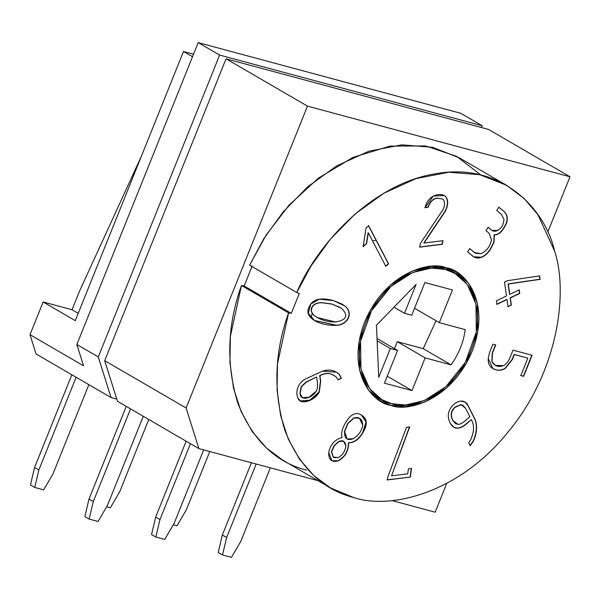 <?xml version="1.0" encoding="UTF-8"?>
<svg xmlns="http://www.w3.org/2000/svg" width="600" height="600" viewBox="0 0 600 600"><rect width="100%" height="100%" fill="white"/><g stroke="black" fill="none" stroke-linecap="round" stroke-linejoin="round"><path stroke-width="0.9" d="M306.593 470.16C275.475 462.3 252.57 440.025 237.877 403.327C225.99 364.657 227.183 325.373 241.462 285.48L230.362 336.405L229.942 362.692L233.49 388.088L241.05 411.435L252.315 431.722L266.685 448.207L283.35 460.507L330.48 487.897L313.815 475.597L299.445 459.112L288.18 438.825L280.62 415.478L277.072 390.082L277.493 363.795L288.593 312.87L241.462 285.48L244.163 285.975L252.173 266.062L244.163 285.975L291.293 313.365L288.593 312.87C274.312 352.77 273.12 392.048 285.007 430.725C299.7 467.423 322.605 489.697 353.722 497.55L330.48 487.897M394.493 348.66L397.298 341.685L423.195 348.653L436.05 320.767L423.195 348.653L397.298 341.685L425.145 357.87L451.043 364.845L423.195 348.653L451.043 364.845L425.145 357.87L412.005 390.577L384.435 383.16L397.582 350.452L377.025 338.505L397.582 350.452L390.33 348.502L397.582 350.452L384.435 383.16L412.005 390.577L425.145 357.87L397.298 341.685L394.493 348.66M376.44 325.245L378.735 377.347L376.44 325.245L416.085 284.438L404.49 313.282L416.085 284.438L376.44 325.245M393.99 307.178L404.49 313.282L393.99 307.178M465.202 329.625L439.305 322.657L414.54 308.265L439.305 322.657L465.202 329.625C463.575 342.195 458.85 353.933 451.043 364.845C458.85 353.933 463.575 342.195 465.202 329.625M411.743 315.233L404.49 313.282L411.743 315.233L424.882 282.532L452.452 289.95L439.305 322.657L452.452 289.95L424.882 282.532L411.743 315.233M377.123 340.822L390.33 348.502L378.735 377.347L390.33 348.502L377.123 340.822M116.782 399.097L111.045 397.553L36.068 353.97L30 334.68L43.148 301.98L72.023 309.75L79.44 291.308L72.023 309.75L78.218 313.35L72.023 309.75L43.148 301.98L30 334.68L83.558 365.812L30 334.68L36.068 353.97L111.045 397.553L116.782 399.097M219.63 55.073L98.273 356.947L111.045 397.553L98.273 356.947L76.852 344.49L83.558 365.812L76.852 344.49L98.273 356.947L219.63 55.073L198.202 42.623L76.852 344.49L198.202 42.623L219.63 55.073L482.168 125.73L219.63 55.073M481.44 127.545L482.168 125.73L481.44 127.545M141.368 156.255L79.44 291.308L141.368 156.255M75.278 320.655L43.148 301.98L75.278 320.655L183.488 51.488L75.278 320.655M192.525 56.745L183.488 51.488L192.525 56.745M460.74 113.28L482.168 125.73L460.74 113.28L198.202 42.623L460.74 113.28M193.553 54.195L183.488 51.488L193.553 54.195M117.472 401.287L104.7 360.683L226.058 58.807L488.595 129.465L226.058 58.807L307.462 106.125L570 176.782L488.595 129.465L570 176.782L547.755 232.125L570 176.782L307.462 106.125L226.058 58.807L104.7 360.683L186.113 407.993L307.462 106.125L186.113 407.993L198.877 448.605L117.472 401.287L198.877 448.605L318.06 480.683L198.877 448.605L186.113 407.993L104.7 360.683L117.472 401.287M296.767 292.538L299.303 293.452L291.293 313.365L299.303 293.452L296.767 292.538L310.972 266.062L330.278 239.325L354.817 214.237L383.94 193.185L416.077 178.59L448.868 172.23L479.722 174.69L506.408 185.205L524.085 198.458L537.877 214.62L554.618 251.093C544.95 208.103 500.88 162.33 436.688 173.58C372.712 182.933 316.59 244.8 296.767 292.538L249.638 265.14L296.767 292.538M353.722 497.55C390.248 509.918 458.978 493.44 508.38 431.632C558.832 370.935 568.162 291.653 554.618 251.093C568.162 291.653 558.832 370.935 508.38 431.632C458.978 493.44 390.248 509.918 353.722 497.55M338.145 379.822L335.85 376.62L332.032 374.46C328.733 372.938 324.69 373.327 319.913 375.623L320.7 381.082L319.245 392.085C314.498 401.22 300.165 405.232 298.08 398.325C296.415 394.95 296.445 391.14 298.185 386.895C299.7 383.257 302.325 380.535 306.067 378.735L322.553 371.123C328.957 369.007 334.545 370.08 339.322 374.34L341.355 378.278L338.145 379.822L341.355 378.278L339.322 374.34L336.315 372.157L322.553 371.123L306.067 378.735C302.325 380.535 299.7 383.257 298.185 386.895C296.445 391.14 296.415 394.95 298.08 398.325L300.57 400.995L309.945 400.357L319.245 392.085L320.7 381.082L319.695 375.502L320.483 380.962L319.028 391.957L309.832 400.192L300.465 400.928L309.832 400.192L319.028 391.957L320.483 380.962L319.913 375.623C324.69 373.327 328.733 372.938 332.032 374.46L335.85 376.62L338.145 379.822M495.885 369.743C499.035 370.597 502.095 370.118 505.058 368.317L512.077 359.528L514.132 354.413L527.82 358.163L514.35 354.54L512.295 359.647L505.268 368.445C502.305 370.245 499.252 370.718 496.095 369.87C490.478 368.362 487.86 364.575 488.243 358.5L489.555 352.538L492.915 344.183L495.728 344.94L492.428 353.138L492.067 361.778C494.37 366.097 498.135 367.403 503.362 365.685C506.153 364.335 508.373 361.605 510.045 357.487L512.993 350.153L532.088 355.29L523.635 376.327L520.822 375.57L527.82 358.163L520.822 375.57L523.635 376.327L532.088 355.29L512.993 350.153L510.045 357.487C508.373 361.605 506.153 364.335 503.362 365.685L495.24 365.34L492.067 361.778L492.428 353.138L495.728 344.94L492.915 344.183L489.555 352.538L488.243 358.5L492.84 368.55L496.095 369.87C499.252 370.718 502.305 370.245 505.268 368.445L512.295 359.647L514.35 354.54L512.077 359.528L505.058 368.317C502.095 370.118 499.035 370.597 495.885 369.743L492.735 368.49M510.322 297.952L511.357 305.108L508.035 306.697L507 299.543L496.912 304.388L496.395 300.825L506.49 295.987L504.48 282.105L507.36 280.725L539.572 275.873L540.075 279.36L508.312 284.04L509.805 294.39L519.255 289.86L519.765 293.415L510.322 297.952L519.765 293.415L519.255 289.86L509.805 294.39L508.312 284.04L540.075 279.36L539.572 275.873L507.36 280.725L504.48 282.105L506.49 295.987L496.395 300.825L496.912 304.388L507 299.543L508.035 306.697L511.357 305.108L507.825 306.577L511.357 305.108L510.322 297.952M424.072 243.03L442.928 240.675L442.425 244.29L419.737 247.132L420.3 243.54L442.32 210.683C444.368 207.495 444.975 204.368 444.143 201.292L443.55 199.86L442.17 198.84L437.228 198.255C433.23 198.728 430.207 201.75 428.145 207.315L425.018 207.705C427.875 194.812 440.812 191.925 445.59 196.553C448.38 199.89 448.35 204.712 445.507 211.02L424.072 243.03L445.507 211.02C448.35 204.712 448.38 199.89 445.59 196.553L444.3 195.555L433.32 196.02L425.018 207.705L428.145 207.315C430.207 201.75 433.23 198.728 437.228 198.255L442.17 198.825L443.55 199.86L444.143 201.292C444.975 204.368 444.368 207.495 442.32 210.683L420.3 243.54L419.737 247.132L442.425 244.29L442.928 240.675L424.072 243.03M333.413 300.585L344.58 305.843C353.483 311.955 348.788 324.72 336.675 325.335C318.548 326.01 303.375 316.942 309.112 307.087C312.27 299.243 320.37 297.075 333.413 300.585L319.388 299.197L310.785 304.043L308.355 313.23L314.483 320.52L336.675 325.335C348.788 324.72 353.483 311.955 344.58 305.843L341.767 303.93L333.413 300.585M446.085 267.795C462.938 269.265 491.993 299.947 472.268 351.038C451.072 401.737 405.435 412.312 390.803 405.315C373.95 403.838 344.903 373.163 364.627 322.065C385.815 271.373 431.452 260.79 446.085 267.795L431.588 266.362L412.47 270.93L390.375 285.105L370.373 310.118L359.138 341.288L359.498 369.885L368.407 389.985L380.873 401.19L390.803 405.315L405.3 406.74L424.418 402.18L446.513 388.005L466.515 362.993L477.75 331.822L477.39 303.225L468.48 283.118L456.015 271.92L446.085 267.795M366.022 227.985L368.64 225.705L388.605 263.85L385.793 266.265L368.332 232.905L366.57 243.69L363.157 246.667L366.022 227.985L363.157 246.667L366.57 243.69L368.332 232.905L385.793 266.265L388.605 263.85L368.64 225.705L366.022 227.985M498.915 207.255L503.49 211.013C506.94 213.862 508.043 217.695 506.783 222.51C503.19 230.888 499.05 235.005 494.37 234.862L493.987 242.46L490.08 249.952C487.395 253.755 484.485 256.222 481.35 257.355C478.08 258.548 475.125 258.067 472.5 255.93L467.558 251.873L469.8 248.692L474.645 252.667L481.357 253.597C486.87 250.695 490.252 246.12 491.49 239.865L489.112 233.212L485.918 230.595L488.183 227.377L491.377 230.002C493.215 231.51 495.397 231.615 497.925 230.303L500.213 228.465C502.29 226.913 503.535 223.822 503.955 219.202L501.345 214.275L496.673 210.442L498.915 207.255L496.673 210.442L501.345 214.275L503.955 219.202C503.535 223.822 502.29 226.913 500.213 228.465L497.925 230.303L492.15 230.542L488.183 227.377L485.918 230.595L489.112 233.212L491.49 239.865C490.252 246.12 486.87 250.695 481.357 253.597L475.567 253.312L469.8 248.692L467.558 251.873L473.827 256.86L481.35 257.355C484.485 256.222 487.395 253.755 490.08 249.952L493.987 242.46L494.16 234.735L493.77 242.333L489.87 249.833C487.185 253.627 484.275 256.095 481.132 257.235L473.722 256.8L481.132 257.235C484.275 256.095 487.185 253.627 489.87 249.833L493.77 242.333L494.37 234.862C499.05 235.005 503.19 230.888 506.783 222.51C508.043 217.695 506.94 213.862 503.49 211.013L498.915 207.255M468.72 442.897L471.353 438.465L472.98 432.87C474.097 428.197 473.572 423.78 471.39 419.61L466.808 423.607C463.35 426.638 460.215 428.16 457.403 428.19C454.418 428.228 452.07 426.607 450.345 423.33C447.412 417.735 447.63 412.478 451.013 407.55C453.803 403.763 457.043 401.618 460.732 401.123C463.912 400.778 466.357 402.248 468.09 405.548L475.395 420.09C477.442 426.232 476.798 433.245 473.452 441.12L470.197 445.71L468.72 442.897L470.197 445.71L473.452 441.12C476.798 433.245 477.442 426.232 475.395 420.09L468.09 405.548L464.88 401.925L460.732 401.123C457.043 401.618 453.803 403.763 451.013 407.55C447.63 412.478 447.412 417.735 450.345 423.33L453.84 427.283L457.403 428.19C460.215 428.16 463.35 426.638 466.808 423.607L471.39 419.61L466.59 423.487C463.132 426.51 459.998 428.033 457.185 428.062L453.735 427.215L457.185 428.062C459.998 428.033 463.132 426.51 466.59 423.487L471.39 419.61C473.572 423.78 474.097 428.197 472.98 432.87L471.353 438.465L468.72 442.897M348.593 442.882C348.577 451.08 345.135 457.065 338.288 460.83C331.8 462.638 328.605 459.908 328.695 452.632C330.218 444.683 334.665 439.635 342.03 437.498C340.808 432.607 342.638 426.705 347.513 419.783C351.173 414.585 355.125 412.658 359.392 413.985C367.125 417.397 368.325 423.548 362.993 432.442L361.793 434.362C358.38 439.822 353.978 442.665 348.593 442.882C353.978 442.665 358.38 439.822 361.793 434.362L362.993 432.442L366.248 422.138L361.365 414.855L359.392 413.985C355.125 412.658 351.173 414.585 347.513 419.783C342.638 426.705 340.808 432.607 342.03 437.498C334.665 439.635 330.218 444.683 328.695 452.632L331.98 460.815L338.288 460.83C345.135 457.065 348.577 451.08 348.593 442.882L348.593 442.882M411.54 468.39L410.34 477.067L387.308 479.955L387.653 477.412L406.463 427.357L409.717 426.908L391.537 475.838L407.73 473.812L408.428 468.78L411.54 468.39L408.428 468.78L407.73 473.812L391.537 475.838L409.717 426.908L406.463 427.357L387.653 477.412L387.308 479.955L410.34 477.067L387.09 479.827L410.34 477.067L411.54 468.39M435.165 512.197L391.98 500.572L435.165 512.197L446.737 483.405L435.165 512.197M506.408 185.205L459.278 157.815L432.592 147.3L401.737 144.833L368.947 151.2L336.81 165.795L307.688 186.84L283.147 211.928L263.843 238.665L249.638 265.14L266.01 235.237L288.923 205.282L318.353 178.178L352.965 157.41L389.947 146.123L425.647 145.95L456.668 156.352L480.84 174.96M311.377 318.27L312.142 313.118M376.043 240.135L372.57 241.005M445.41 269.468L455.1 273.495L467.257 284.423L475.95 304.035L476.303 331.935L465.345 362.347L445.83 386.752L424.275 400.575L405.623 405.03L391.478 403.635L381.795 399.615L369.63 388.688L360.938 369.067L360.585 341.168L371.543 310.763L391.058 286.358L412.62 272.535L431.265 268.08L445.41 269.468L440.647 266.7L445.41 269.468C431.138 262.642 386.61 272.962 365.94 322.425C346.695 372.27 375.038 402.202 391.478 403.635C405.75 410.467 450.278 400.147 470.955 350.685C490.192 300.84 461.857 270.907 445.41 269.468M331.748 303.99L321.42 302.618C316.267 302.745 313.02 304.44 311.67 307.702C310.373 310.935 311.745 313.905 315.795 316.62L317.243 317.52L315.795 316.62C311.745 313.905 310.373 310.935 311.67 307.702C313.02 304.44 316.267 302.745 321.42 302.618L331.748 303.99L341.25 308.145C348.705 315.315 346.837 319.928 335.655 321.99L317.355 317.58L316.005 316.74C311.962 314.032 310.582 311.062 311.88 307.83C313.23 304.567 316.485 302.865 321.638 302.737L331.748 303.99L339.847 307.282L331.748 303.99M341.655 303.862L344.362 305.722C353.265 311.827 348.577 324.6 336.465 325.207L314.377 320.46L336.465 325.207C348.577 324.6 353.265 311.827 344.362 305.722L341.655 303.862M331.965 304.11L321.638 302.737C316.485 302.865 313.23 304.567 311.88 307.83C310.582 311.062 311.962 314.032 316.005 316.74C321.457 320.272 328.005 322.02 335.655 321.99C346.837 319.928 348.705 315.315 341.25 308.145L331.965 304.11M368.423 225.577L388.605 263.85L385.575 266.138L388.395 263.73L368.423 225.577M368.115 232.785L366.57 243.69L362.947 246.54L366.353 243.57L368.115 232.785M442.717 240.548L442.425 244.29L419.52 247.005L442.215 244.17L442.717 240.548M442.275 198.892L437.018 198.135C433.02 198.608 429.99 201.623 427.935 207.188L424.808 207.585L427.935 207.188C429.99 201.623 433.02 198.608 437.018 198.135L442.275 198.892M444.188 195.495L445.38 196.433C448.162 199.77 448.14 204.585 445.29 210.892L423.855 242.91L445.29 210.892C448.14 204.585 448.162 199.77 445.38 196.433L444.188 195.495M469.582 248.565L475.463 253.252L469.582 248.565M487.965 227.25L492.045 230.475L487.965 227.25M498.697 207.135L503.272 210.892C506.73 213.735 507.825 217.567 506.565 222.382C502.972 230.767 498.832 234.885 494.16 234.735C498.832 234.885 502.972 230.767 506.565 222.382C507.825 217.567 506.73 213.735 503.272 210.892L498.697 207.135M506.79 299.423L496.695 304.26L506.79 299.423M539.355 275.745L540.075 279.36L508.095 283.913L509.595 294.27L508.095 283.913L539.865 279.233L539.355 275.745M519.037 289.733L519.765 293.415L510.105 297.825L511.14 304.98L510.105 297.825L519.555 293.295L519.037 289.733M464.775 401.865L467.873 405.42L475.178 419.963C477.232 426.112 476.58 433.125 473.235 440.993L469.98 445.582L473.235 440.993C476.58 433.125 477.232 426.112 475.178 419.963L467.873 405.42L464.775 401.865M457.882 424.252L452.88 420.683C450.097 415.35 450.81 410.835 455.018 407.123L460.748 404.64L462.9 405.308L460.748 404.64L455.018 407.123C450.81 410.835 450.097 415.35 452.88 420.683L453.09 420.81C450.308 415.478 451.02 410.955 455.235 407.243L460.965 404.768L463.005 405.375L465.24 407.865L469.882 416.745L466.455 419.73C462.765 422.955 459.982 424.5 458.1 424.38L455.64 423.638L452.88 420.683L455.535 423.577M469.882 416.745L465.24 407.865L460.965 404.768L455.235 407.243C451.02 410.955 450.308 415.478 453.09 420.81L458.1 424.38C459.982 424.5 462.765 422.955 466.455 419.73L469.882 416.745M495.51 344.812L492.217 353.01L491.857 361.65L495.135 365.28L491.857 361.65L492.217 353.01L495.51 344.812M531.877 355.163L523.635 376.327L520.605 375.45L523.418 376.2L531.877 355.163M361.26 414.795L366.038 422.062L362.782 432.315L361.582 434.235C358.163 439.702 353.76 442.545 348.382 442.763C348.36 450.96 344.925 456.938 338.07 460.71L331.875 460.755L338.07 460.71C344.925 456.938 348.36 450.96 348.382 442.763C353.76 442.545 358.163 439.702 361.582 434.235L362.782 432.315L366.038 422.062L361.26 414.795M334.072 445.695L331.373 451.875L333.157 456.998L333.952 457.545L333.157 456.998L331.373 451.875L334.072 445.695L339.127 441.405L343.627 441.255L345.862 445.965C345.195 451.11 342.705 454.965 338.392 457.53L334.058 457.612L333.368 457.118L331.59 452.002L334.072 445.695L338.918 441.285L334.072 445.695M343.522 441.195L338.918 441.285L343.522 441.195M347.812 423.308L344.392 431.475L347.017 438.945L344.392 431.475L347.812 423.308L354.142 417.96L359.468 418.207L362.73 425.228C361.702 431.01 358.507 435.502 353.153 438.72L347.13 439.013L344.61 431.595L347.812 423.308L353.925 417.832L347.812 423.308M359.362 418.147L353.925 417.832L359.468 418.207M348.03 423.428L344.61 431.595C344.317 438.562 347.16 440.94 353.153 438.72C358.507 435.502 361.702 431.01 362.73 425.228C362.34 419.018 359.475 416.595 354.142 417.96L348.03 423.428M334.282 445.822L331.59 452.002L333.368 457.118L338.392 457.53C342.705 454.965 345.195 451.11 345.862 445.965C345.315 441.293 343.072 439.77 339.127 441.405L334.282 445.822M336.21 372.097L339.105 374.212L341.355 378.278L337.928 379.702L341.145 378.157L339.105 374.212L336.21 372.097M316.627 377.197L317.212 381.263C317.88 385.575 317.61 388.83 316.403 391.028L308.962 397.268L302.46 397.665L299.962 393.382L302.355 397.597L299.962 393.382L301.395 386.783L306.413 382.103L316.41 377.077L306.413 382.103L301.395 386.783L300.18 393.51C299.962 400.62 310.59 399.57 316.403 391.028C317.61 388.83 317.88 385.575 317.212 381.263L316.627 377.197M316.41 377.077L306.195 381.975L301.178 386.655L299.962 393.382L301.178 386.655L306.195 381.975L316.41 377.077M334.395 375.653L331.815 374.332C328.515 372.81 324.48 373.2 319.695 375.502C324.48 373.2 328.515 372.81 331.815 374.332L334.395 375.653M409.5 426.78L391.537 475.838L409.5 426.78M411.33 468.27L410.13 476.947L411.33 468.27M244.163 285.975L241.462 285.48L288.593 312.87L291.293 313.365L244.163 285.975M106.635 506.805L110.347 507.803L119.715 491.745L148.762 419.475L119.715 491.745L110.347 507.803L106.635 506.805M173.317 524.752L177.03 525.757L186.398 509.692L209.775 451.537L186.398 509.692L177.03 525.757L173.317 524.752M270.353 467.842L240.817 541.32L270.353 467.842M222.517 554.977L231.45 557.377L240.817 541.32L231.45 557.377L222.517 554.977L218.235 552.487L222.353 535.013L226.635 537.502L222.517 554.977L226.635 537.502L256.178 464.025L226.635 537.502L222.353 535.013L251.407 462.743L222.353 535.013L218.235 552.487L222.517 554.977M203.67 449.895L174.127 523.373L203.67 449.895M155.835 537.03L164.76 539.43L174.127 523.373L164.76 539.43L155.835 537.03L151.553 534.54L155.67 517.065L159.953 519.555L155.835 537.03L159.953 519.555L190.447 443.7L159.953 519.555L155.67 517.065L186.157 441.21L155.67 517.065L151.553 534.54L155.835 537.03M76.125 377.257L38.85 469.98L34.74 487.455L43.665 489.855L53.032 473.798L88.86 384.66L53.032 473.798L43.665 489.855L34.74 487.455L30.45 484.965L34.568 467.49L38.85 469.98L76.125 377.257M71.843 374.767L34.568 467.49L71.843 374.767M126.255 406.395L88.98 499.118L93.27 501.607L130.545 408.885L93.27 501.607L89.153 519.082L98.078 521.482L107.445 505.418L143.28 416.287L107.445 505.418L98.078 521.482L89.153 519.082L84.87 516.592L88.98 499.118L126.255 406.395M88.98 499.118L84.87 516.592L89.153 519.082L93.27 501.607L88.98 499.118M34.568 467.49L30.45 484.965L34.74 487.455L38.85 469.98L34.568 467.49M387.24 376.185L412.005 390.577L387.24 376.185M455.1 273.495L444.683 267.442M381.795 399.615L371.377 393.562"/></g></svg>
